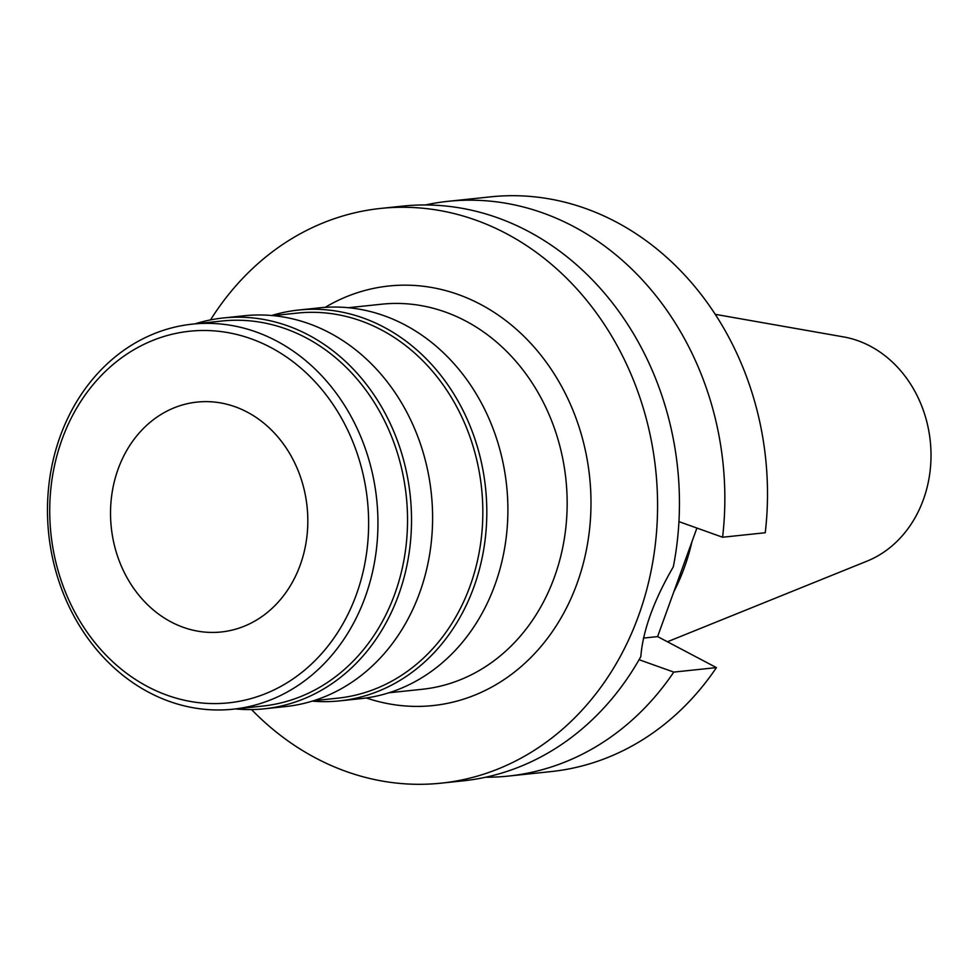 <?xml version="1.0" encoding="UTF-8"?>
<svg xmlns="http://www.w3.org/2000/svg" width="980" height="980" viewBox="0 0 980 980"><rect width="100%" height="100%" fill="white"/><g stroke="black" fill="none" stroke-linecap="round" stroke-linejoin="round"><path stroke-width="1.47" d="M247.168 412.078A115.579 98.441 -96 0 0 197.078 402.082A115.579 98.441 -96 0 0 111.438 497.546A115.579 98.441 -96 0 0 171.182 621.994A115.579 98.441 -96 0 0 221.284 631.977A115.579 98.441 -96 0 0 306.911 536.526A115.579 98.441 -96 0 0 247.168 412.078M147.772 686.686A186.837 159.128 84 0 1 62.022 439.457A186.837 159.128 84 0 1 270.59 347.385A186.837 159.128 84 0 1 356.34 594.615A186.837 159.128 84 0 1 147.772 686.686M149.07 692.468A193.599 164.897 84 0 1 49 484.01A193.599 164.897 84 0 1 192.435 324.123A193.599 164.897 84 0 1 276.348 340.869A193.599 164.897 84 0 1 376.418 549.315A193.599 164.897 84 0 1 232.983 709.202A193.599 164.897 84 0 1 149.07 692.468M232.983 709.202L262.579 706.09A193.599 164.897 -96 0 0 406.014 546.203A193.599 164.897 -96 0 0 305.944 337.745A193.599 164.897 -96 0 0 222.031 321.011L192.435 324.123M195.106 323.841A196.49 167.36 84 0 1 223.232 317.973A196.49 167.36 84 0 1 308.406 334.964A196.49 167.36 84 0 1 409.971 546.534A196.49 167.36 84 0 1 264.392 708.797A196.49 167.36 84 0 1 235.653 708.92M264.392 708.797L285.474 706.58A196.49 167.36 -96 0 0 431.053 544.304A196.49 167.36 -96 0 0 329.488 332.747A196.49 167.36 -96 0 0 244.314 315.756L223.232 317.973M313.612 700.712L337.867 698.152A193.599 164.897 -96 0 0 481.303 538.277A193.599 164.897 -96 0 0 381.232 329.819A193.599 164.897 -96 0 0 297.32 313.086L273.065 315.634M271.693 315.511A196.49 167.36 84 0 1 298.52 310.048A196.49 167.36 84 0 1 383.695 327.038A196.49 167.36 84 0 1 485.259 538.596A196.49 167.36 84 0 1 339.68 700.872A196.49 167.36 84 0 1 312.302 701.117M339.68 700.872L360.763 698.654A196.49 167.36 -96 0 0 506.341 536.379A196.49 167.36 -96 0 0 404.777 324.821A196.49 167.36 -96 0 0 319.603 307.83L298.52 310.048M388.901 692.787L422.196 689.283A193.599 164.897 -96 0 0 565.632 529.396A193.599 164.897 -96 0 0 465.561 320.938A193.599 164.897 -96 0 0 381.649 304.204L348.353 307.708M366.3 697.956A210.945 179.659 -96 0 0 581.679 569.307A210.945 179.659 -96 0 0 480.298 304.241A210.945 179.659 -96 0 0 325.164 307.353M210.529 319.897A288.965 246.115 84 0 1 380.693 208.422A288.965 246.115 84 0 1 505.937 233.399A288.965 246.115 84 0 1 655.302 544.525A288.965 246.115 84 0 1 441.221 783.155A288.965 246.115 84 0 1 315.977 758.177A288.965 246.115 84 0 1 251.554 709.569M441.221 783.155L463.087 780.852A288.965 246.115 -96 0 0 640.822 656.612C642.905 630.544 653.746 600.618 673.321 566.808A288.965 246.115 -96 0 0 527.816 231.096A288.965 246.115 -96 0 0 402.572 206.119L380.693 208.422M716.417 667.613L673.774 672.096A288.965 246.115 84 0 1 508.485 776.074L551.14 771.579A288.965 246.115 -96 0 0 716.417 667.613L657.605 636.596L696.903 528.061M722.591 537.236L765.245 532.74A288.965 246.115 -96 0 0 615.857 221.823A288.965 246.115 -96 0 0 490.613 196.845L447.97 201.329A288.965 246.115 84 0 1 573.214 226.319A288.965 246.115 84 0 1 722.591 537.236L678.944 521.63M657.605 636.596L643.407 638.09M673.774 672.096L639.07 659.699M508.485 776.074A288.965 246.115 84 0 1 485.651 777.226M425.394 204.967A288.965 246.115 84 0 1 447.97 201.329M673.836 591.773A201.843 171.917 -96 0 0 691.941 541.756M667.417 641.778L867.08 561.111A116.044 98.833 -96 0 0 931 457.256A116.044 98.833 -96 0 0 870.118 346.087A116.044 98.833 -96 0 0 843.462 336.887L715.241 314.335"/></g></svg>
